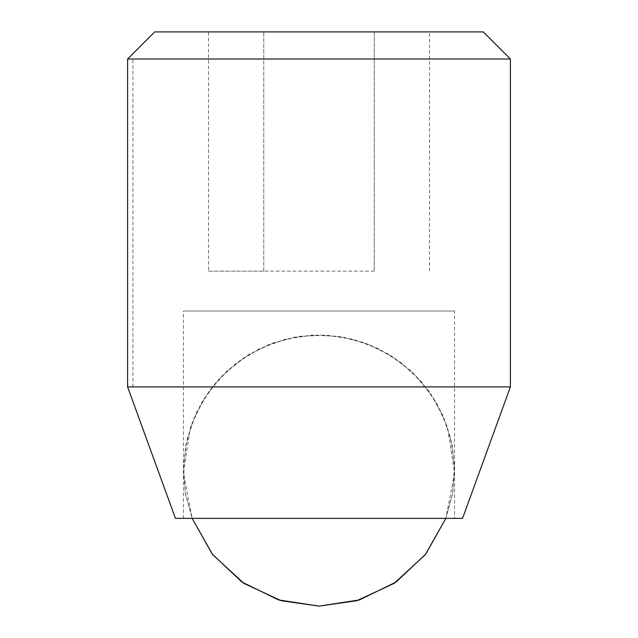 <?xml version="1.0" encoding="UTF-8"?>
<svg xmlns="http://www.w3.org/2000/svg" width="638" height="638" viewBox="0 0 638 638"><rect width="100%" height="100%" fill="white"/><g stroke="black" fill="none" stroke-linecap="round" stroke-linejoin="round"><path stroke-width="0.48" stroke-dasharray="3.19 2.39" d="M454.575 311.025L183.425 311.025L454.575 311.025L454.575 518.375L310.722 518.375M510.4 59.015L127.6 59.015M510.4 386.907L127.6 386.907M462.55 518.375L175.45 518.375M483.285 31.9L154.715 31.9M374.251 271.15L263.749 271.15L374.251 271.15L374.251 31.9L429.502 31.9L263.749 31.9L374.251 31.9L374.251 271.15M208.498 271.15L263.749 271.15L208.498 271.15L208.498 31.9L263.749 31.9L208.498 31.9M429.502 271.15L429.502 31.9M263.749 271.15L263.749 31.9L263.749 271.15M445.85 518.375L452.501 494.163L454.575 470.525L452.31 445.858L445.053 420.617L432.476 396.334L414.867 374.658L393.191 357.049L368.908 344.472L343.667 337.215L319 334.95L294.333 337.215L269.092 344.472L244.809 357.049L223.133 374.658L205.524 396.334L192.947 420.617L185.69 445.858L183.425 470.525L185.498 494.163L192.15 518.375L183.449 473.213L190.347 427.755L201.329 403.184L216.952 381.269L236.594 362.87L259.483 348.715L284.715 339.36L311.296 335.165L338.188 336.314L364.322 342.75L388.662 354.218L410.266 370.271L428.273 390.273L441.967 413.44L450.827 438.848L454.479 465.517L452.805 492.376L445.85 518.375L454.551 473.221L447.653 427.755L436.671 403.184L421.048 381.269L401.406 362.87L378.525 348.715L353.293 339.36L326.704 335.165L299.82 336.314L273.686 342.75L249.338 354.218L227.742 370.263L209.735 390.265L196.033 413.432L187.181 438.84L183.521 465.509L185.195 492.369L192.15 518.375M132.927 386.907L132.927 59.015M183.425 518.375L183.425 311.025"/><path stroke-width="0.96" d="M310.722 518.375L454.575 518.375M127.6 386.907L510.4 386.907L510.4 59.015L127.6 59.015L127.6 386.907L175.45 518.375L462.55 518.375L510.4 386.907M127.6 59.015L154.715 31.9L483.285 31.9L510.4 59.015M319 606.1L356.825 600.717L394.14 583.371L425.331 554.637L445.85 518.375L425.833 553.991L396.118 582.031L359.393 599.943L319 606.1L278.607 599.943L241.89 582.031L212.167 553.999L192.15 518.375L212.669 554.637L243.86 583.371L281.175 600.717L319 606.1M445.85 518.375L425.833 553.991L396.118 582.031L359.393 599.943L319 606.1L278.615 599.943L241.89 582.039L212.167 553.999L192.15 518.375"/></g></svg>
